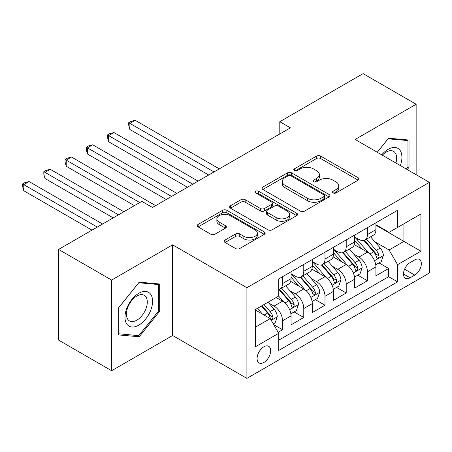 <?xml version="1.0" encoding="UTF-8"?>
<svg xmlns="http://www.w3.org/2000/svg" width="452" height="452" viewBox="0 0 452 452"><rect width="100%" height="100%" fill="white"/><g stroke="black" fill="none" stroke-linecap="round" stroke-linejoin="round"><path stroke-width="0.68" d="M333.118 192.925A2.062 1.192 0 0 0 336.034 192.925L358.165 180.15A2.944 1.701 0 0 0 359.029 178.947A2.944 1.701 0 0 0 358.165 177.743L320.671 156.098A2.944 1.701 0 0 0 316.507 156.098L294.376 168.873A2.062 1.192 0 0 0 293.772 169.715A2.062 1.192 0 0 0 294.376 170.557A2.062 1.192 0 0 0 297.292 170.557L300.156 168.901A9.424 5.441 0 0 1 313.485 168.901L316.609 170.709A9.424 5.441 0 0 1 319.372 174.557A9.424 5.441 0 0 1 316.609 178.404L313.744 180.06A2.062 1.192 0 0 0 313.14 180.902A2.062 1.192 0 0 0 313.744 181.744A2.062 1.192 0 0 0 316.66 181.744L319.524 180.088A9.424 5.441 0 0 1 332.858 180.088L335.983 181.89A9.424 5.441 0 0 1 338.74 185.738A9.424 5.441 0 0 1 335.983 189.586L333.118 191.241A2.062 1.192 0 0 0 332.514 192.083A2.062 1.192 0 0 0 333.118 192.925L333.118 191.241M263.878 362.453A9.605 5.543 120 0 0 270.155 353.989A9.605 5.543 120 0 0 268.68 346.294A9.605 5.543 120 0 0 263.878 346.769A9.605 5.543 120 0 0 257.606 355.232A9.605 5.543 120 0 0 259.075 362.928A9.605 5.543 120 0 0 263.878 362.453M225.062 240.035A2.944 1.701 0 0 0 224.203 241.238A2.944 1.701 0 0 0 225.062 242.441L235.582 248.515A2.944 1.701 0 0 0 239.752 248.515L264.33 234.322A2.944 1.701 0 0 0 265.194 233.119A2.944 1.701 0 0 0 264.33 231.921L226.836 210.27A2.944 1.701 0 0 0 222.672 210.27L198.089 224.463A2.944 1.701 0 0 0 197.23 225.667A2.944 1.701 0 0 0 198.089 226.87L210.796 234.204A2.944 1.701 0 0 0 214.96 234.204L225.48 228.13A2.944 1.701 0 0 0 226.345 226.927A2.944 1.701 0 0 0 225.48 225.723L219.18 222.09A7.882 4.548 0 0 1 216.875 218.87A7.882 4.548 0 0 1 221.734 214.666A7.882 4.548 0 0 1 230.322 215.655L255.007 229.904A7.882 4.548 0 0 1 257.318 233.119A7.882 4.548 0 0 1 252.453 237.323A7.882 4.548 0 0 1 243.865 236.339L239.752 233.961A2.944 1.701 0 0 0 235.582 233.961L225.062 240.035L225.062 242.441M172.63 244.837L111.621 280.059L58.568 249.431L58.568 340.096L111.621 370.725L172.63 335.497L246.905 378.38L246.905 287.715L172.63 244.837L172.63 335.497M416.139 174.698L416.139 104.248L355.125 139.47L429.4 182.354L246.905 287.715M416.139 104.248L363.086 73.62L279.794 121.707L279.794 133.961M58.568 249.431L141.86 201.343L152.471 207.468L290.404 127.831L279.794 121.707M300.365 211.112A2.944 1.701 0 0 0 304.529 211.112L329.107 196.925A2.944 1.701 0 0 0 329.971 195.722A2.944 1.701 0 0 0 329.107 194.518L291.613 172.873A2.944 1.701 0 0 0 287.449 172.873L262.872 187.06A2.944 1.701 0 0 0 262.007 188.264A2.944 1.701 0 0 0 262.872 189.467L300.365 211.112M256.51 193.371A2.062 1.192 0 0 1 258.6 193.659L258.6 191.213L296.721 213.22A2.944 1.701 0 0 1 297.58 214.423A2.944 1.701 0 0 1 296.721 215.621L272.138 229.814A2.944 1.701 0 0 1 267.974 229.814L230.48 208.169L230.48 205.762A2.944 1.701 0 0 0 229.616 206.965A2.944 1.701 0 0 0 230.48 208.169M230.48 205.762L241.001 199.688A2.944 1.701 0 0 1 245.165 199.688L260.369 208.468A2.944 1.701 0 0 0 264.539 208.468L271.516 204.44A2.944 1.701 0 0 0 272.375 203.236A2.944 1.701 0 0 0 271.516 202.033L255.685 192.897A2.062 1.192 0 0 1 255.081 192.055A2.062 1.192 0 0 1 256.352 190.953A2.062 1.192 0 0 1 258.6 191.213M278.149 332.282L282.551 329.74L273.748 324.655M268.737 303.021L274.065 306.094A12.006 6.933 60 0 1 282.551 320.796L291.043 315.897L291.043 324.841L303.772 317.49L294.116 311.914M289.958 290.766L295.286 293.845A12.006 6.933 60 0 1 303.772 308.546L312.264 303.642L312.264 312.586L324.994 305.236L315.338 299.665M311.179 278.517L316.507 281.59A12.006 6.933 60 0 1 324.994 296.292L333.48 291.393L333.48 300.337L346.215 292.986L336.559 287.41M332.401 266.262L337.729 269.341A12.006 6.933 60 0 1 346.215 284.042L354.701 279.144L354.701 288.088L367.436 280.737L367.436 271.793A12.006 6.933 -120 0 0 358.95 257.086L353.622 254.013M357.781 275.161L367.436 280.737M291.043 315.897A12.006 6.933 -120 0 0 282.551 301.196L276.189 297.518M312.264 303.642A12.006 6.933 -120 0 0 303.772 288.941L290.653 281.364M333.48 291.393A12.006 6.933 -120 0 0 324.994 276.692L311.869 269.115M354.701 279.144A12.006 6.933 -120 0 0 346.215 264.437L333.09 256.86M414.755 259.906L410.088 262.601A9.306 5.373 120 0 0 404.009 270.799A9.306 5.373 120 0 0 405.438 278.257A9.306 5.373 120 0 0 410.088 277.794L414.755 275.098A9.306 5.373 120 0 0 420.835 266.9A9.306 5.373 120 0 0 419.411 259.448A9.306 5.373 120 0 0 414.755 259.906M246.905 378.38L429.4 273.014L429.4 182.354M255.391 327.169L270.245 318.592L278.731 333.293L278.731 350.447L397.568 281.839L397.568 264.686L389.082 249.984L374.838 241.763M278.731 333.293L255.391 346.769L255.391 309.524L278.731 296.049L278.731 278.895L397.568 210.287L397.568 227.441L420.914 213.96L420.914 251.21L397.568 264.686M291.043 273.748L295.286 276.2A12.006 6.933 60 0 0 301.286 276.793L309.778 271.895A12.006 6.933 -120 0 0 312.264 266.397L312.264 259.538M312.264 261.499L316.507 263.951A12.006 6.933 60 0 0 322.508 264.544L330.994 259.646A12.006 6.933 -120 0 0 333.48 254.148L333.48 247.289M333.48 249.25L337.729 251.696A12.006 6.933 60 0 0 343.729 252.289L352.215 247.391A12.006 6.933 -120 0 0 354.701 241.893L354.701 235.034M278.731 340.153L388.658 276.692L388.658 268.482L375.923 275.833L375.923 266.889A12.006 6.933 -120 0 0 367.436 252.188L354.311 244.611M354.701 236.995L358.95 239.447A12.006 6.933 -120 0 0 364.95 240.04A12.006 6.933 -120 0 0 367.436 234.543L367.436 227.684M364.95 240.04L373.437 235.142A12.006 6.933 -120 0 0 375.923 229.644L375.923 222.785M282.551 276.692L282.551 283.551A12.006 6.933 60 0 1 280.065 289.048A12.006 6.933 60 0 1 278.731 289.534M280.065 289.048L288.557 284.144A12.006 6.933 -120 0 0 291.043 278.652L291.043 271.788M303.772 264.437L303.772 271.302A12.006 6.933 60 0 1 301.286 276.793M324.994 252.188L324.994 259.047A12.006 6.933 60 0 1 322.508 264.544M346.215 239.933L346.215 246.798A12.006 6.933 60 0 1 343.729 252.289M346.215 284.042L346.215 292.986M324.994 296.292L324.994 305.236M303.772 308.546L303.772 317.49M282.551 320.796L282.551 329.74M270.245 318.592L255.391 310.015M389.082 249.984L403.935 241.408L403.935 223.763L420.914 213.96M375.923 225.232L420.914 251.21M375.923 224.746L389.082 232.339L397.568 227.441M111.621 280.059L111.621 370.725M379.002 262.906L388.658 268.482M388.658 276.692L397.568 281.839M407.241 169.562L409.026 167.336L409.026 140.035L388.55 138.205L377.262 152.251M118.729 334.938L139.205 336.768L159.686 311.292L159.686 283.992L139.205 282.161L118.729 307.637L118.729 334.938M407.97 166.726L409.026 167.336M158.624 310.682L159.686 311.292M137.046 335.52L139.205 336.768M333.943 193.219L335.983 192.038A9.424 5.441 0 0 0 338.74 188.19L338.74 185.738M319.372 174.557L319.372 177.003A9.424 5.441 0 0 1 316.609 180.856L314.569 182.032M358.125 180.173L320.671 158.545A2.944 1.701 0 0 0 316.507 158.545L295.201 170.85M329.067 196.948L291.613 175.319A2.944 1.701 0 0 0 287.449 175.319L262.911 189.49M323.903 196.563A2.062 1.192 0 0 0 324.502 195.722A2.062 1.192 0 0 0 323.903 194.88L290.992 175.879A2.062 1.192 0 0 0 288.077 175.879L285.054 177.625A9.424 5.441 0 0 0 282.291 181.472A9.424 5.441 0 0 0 285.054 185.32L307.552 198.304A9.424 5.441 0 0 0 320.88 198.304L323.903 196.563L323.903 199.016A2.062 1.192 0 0 0 324.502 198.174L324.502 195.722M282.291 181.472L282.291 183.919A9.424 5.441 0 0 0 285.054 187.766L285.054 185.32M323.903 199.016L320.88 200.756A9.424 5.441 0 0 1 307.552 200.756L285.054 187.766M230.52 208.191L241.001 202.14L241.001 199.688M272.375 203.236L272.375 205.688A2.944 1.701 0 0 1 271.516 206.892L264.539 210.92A2.944 1.701 0 0 1 260.369 210.92L245.165 202.14A2.944 1.701 0 0 0 241.001 202.14M258.6 193.659L296.681 215.644M276.149 217.576A7.882 4.548 0 0 0 284.737 218.565A7.882 4.548 0 0 0 289.602 214.361A7.882 4.548 0 0 0 287.291 211.146L278.596 206.123A2.944 1.701 0 0 0 274.432 206.123L267.454 210.152A2.944 1.701 0 0 0 266.59 211.355A2.944 1.701 0 0 0 267.454 212.559L276.149 217.576L276.149 220.028A7.882 4.548 0 0 0 284.737 221.017A7.882 4.548 0 0 0 289.602 216.813L289.602 214.361M266.59 211.355L266.59 213.807A2.944 1.701 0 0 0 267.454 215.005L267.454 212.559M276.149 220.028L267.454 215.005M257.318 233.119L257.318 235.571A7.882 4.548 0 0 1 252.453 239.775A7.882 4.548 0 0 1 243.865 238.786L239.752 236.413A2.944 1.701 0 0 0 235.582 236.413L225.102 242.464M216.875 218.87L216.875 221.322A7.882 4.548 0 0 0 219.18 224.537L219.18 222.09M225.441 228.153L219.18 224.537M264.29 234.345L226.836 212.722A2.944 1.701 0 0 0 222.672 212.722L198.129 226.893M375.748 264.787L381.228 261.623L383.352 255.493A7.955 4.593 -120 0 0 380.251 248.029L370.555 236.803M368.617 252.962L357.114 239.65A22.956 13.255 -120 0 0 354.701 237.125M362.306 249.227L355.877 241.78A19.057 11.001 -120 0 0 354.701 240.504M219.316 168.878L135.176 120.3L129.871 123.362L129.871 129.487L208.705 175.003M363.866 240.47L373.674 251.826A7.955 4.593 60 0 1 376.51 257.307L377.087 258.25L378.166 258.098L378.883 257.222L379.058 255.832A7.955 4.593 -120 0 0 376.222 250.357L366.527 239.131M364.448 240.289L374.985 252.487A4.051 2.339 60 0 1 376.002 254.069L379.058 255.832M129.871 129.487L128.701 125.136L128.701 122.69L214.011 171.941M128.701 122.69L130.826 121.464L135.176 120.3M400.353 165.579A19.509 11.26 120 0 0 388.127 149.335A19.509 11.26 120 0 0 381.737 154.833M395.895 163.008A14.769 8.526 120 0 0 393.573 151.358A14.769 8.526 120 0 0 386.189 152.087A14.769 8.526 120 0 0 382.324 155.177M377.301 152.273L388.127 138.809L407.97 140.578L407.97 167.037L406.348 169.048M406.653 139.821L407.97 140.578M150.731 310.287A19.509 11.26 120 0 0 145.68 291.444A19.509 11.26 120 0 0 126.837 308.151A19.509 11.26 120 0 0 131.888 326.994A19.509 11.26 120 0 0 150.731 310.287M145.894 308.908A14.769 8.526 120 0 0 144.233 295.314A14.769 8.526 120 0 0 127.803 307.292A14.769 8.526 120 0 0 129.464 320.892A14.769 8.526 120 0 0 145.894 308.908M118.944 333.904L118.944 307.445L138.781 282.766L158.624 284.534L158.624 310.993L138.781 335.672L118.729 333.779M157.307 283.777L158.624 284.534M354.526 277.042L360.007 273.872L362.131 267.748A7.955 4.593 -120 0 0 359.035 260.279L349.339 249.052M347.396 265.217L335.898 251.905A22.956 13.255 -120 0 0 333.48 249.38M341.091 261.482L334.655 254.035A19.057 11.001 -120 0 0 333.48 252.753M198.095 181.128L113.955 132.549L108.649 135.611L108.649 141.742L187.484 187.252M342.65 252.724L352.453 264.075A7.955 4.593 60 0 1 355.289 269.556L355.871 270.499L356.944 270.347L357.662 269.471L357.837 268.087A7.955 4.593 -120 0 0 355.001 262.606L345.305 251.38M343.226 252.538L353.763 264.736A4.051 2.339 60 0 1 354.78 266.324L357.837 268.087M108.649 141.742L107.48 137.391L107.48 134.939L192.789 184.19M107.48 134.939L109.604 133.713L113.955 132.549M333.305 289.291L338.785 286.127L340.91 279.997A7.955 4.593 -120 0 0 337.813 272.533L328.118 261.307M326.174 277.466L314.677 264.154A22.956 13.255 -120 0 0 312.264 261.629M319.869 273.731L313.434 266.284A19.057 11.001 -120 0 0 312.264 265.008M176.873 193.383L92.733 144.804L87.428 147.866L87.428 153.991L166.263 199.507M321.428 264.974L331.231 276.33A7.955 4.593 60 0 1 334.068 281.811L334.649 282.749L335.723 282.602L336.441 281.726L336.616 280.336A7.955 4.593 -120 0 0 333.779 274.861L324.084 263.635M322.005 264.787L332.542 276.991A4.051 2.339 60 0 1 333.565 278.573L336.616 280.336M87.428 153.991L86.264 149.64L86.264 147.194L171.568 196.445M86.264 147.194L88.383 145.968L92.733 144.804M312.083 301.541L317.57 298.376L319.688 292.252A7.955 4.593 -120 0 0 316.592 284.783L306.897 273.556M304.953 289.721L293.455 276.404A22.956 13.255 -120 0 0 291.043 273.884M298.648 285.98L292.218 278.539A19.057 11.001 -120 0 0 291.043 277.257M155.652 205.632L71.512 157.053L66.207 160.115L66.207 166.246L134.43 205.632M300.207 277.229L310.015 288.579A7.955 4.593 60 0 1 312.846 294.06L313.428 295.003L314.502 294.851L315.219 293.975L315.394 292.591A7.955 4.593 -120 0 0 312.558 287.11L302.863 275.884M300.783 277.042L311.321 289.24A4.051 2.339 60 0 1 312.343 290.828L315.394 292.591M66.207 166.246L65.043 161.895L65.043 159.443L139.736 202.569M65.043 159.443L67.162 158.217L71.512 157.053M290.862 313.795L296.348 310.626L298.467 304.501A7.955 4.593 -120 0 0 295.371 297.037L285.675 285.811M283.732 301.97L278.658 296.094M277.426 298.235L276.601 297.28M123.82 211.756L50.291 169.308L44.985 172.37L44.985 178.495L113.209 217.881M278.986 289.478L288.794 300.834A7.955 4.593 60 0 1 291.63 306.309L292.207 307.253L293.28 307.1L293.998 306.23L294.173 304.84A7.955 4.593 -120 0 0 291.337 299.365L281.641 288.139M279.562 289.291L290.099 301.495A4.051 2.339 60 0 1 291.122 303.077L294.173 304.84M44.985 178.495L43.821 174.144L43.821 171.692L118.514 214.819M43.821 171.692L45.94 170.472L50.291 169.308M273.324 323.92L275.127 322.881L277.245 316.756A7.955 4.593 -120 0 0 274.149 309.287L268.047 302.218M262.346 314.033L257.437 308.343M256.205 310.484L255.391 309.541M102.598 224.011L29.075 181.557L23.77 184.619L23.77 190.744L91.993 230.136M261.465 306.015L267.573 313.083A7.955 4.593 60 0 1 270.409 318.564L270.985 319.507L272.059 319.355L272.782 318.479L272.952 317.095A7.955 4.593 -120 0 0 270.121 311.614L264.013 304.546M261.957 305.733L268.878 313.744A4.051 2.339 60 0 1 269.9 315.332L272.952 317.095M23.77 190.744L22.6 186.399L22.6 183.947L97.299 227.073M22.6 183.947L24.724 182.721L29.075 181.557M274.065 306.094L282.551 301.196M295.286 293.845L303.772 288.941M316.507 281.59L324.994 276.692M337.729 269.341L346.215 264.437M358.95 257.086L367.436 252.188M367.436 234.543L375.923 229.644M282.551 283.551L291.043 278.652M303.772 271.302L312.264 266.397M324.994 259.047L333.48 254.148M346.215 246.798L354.701 241.893M367.436 271.793L375.923 266.889M404.58 269.222L414.755 275.098M403.512 273.997L410.088 277.794M335.983 192.038L335.983 189.586M313.744 181.744L313.744 180.06M316.609 180.856L316.609 178.404M294.376 170.557L294.376 168.873M316.507 158.545L316.507 156.098M320.671 158.545L320.671 156.098M358.165 180.15L358.165 177.743M262.872 189.467L262.872 187.06M287.449 175.319L287.449 172.873M291.613 175.319L291.613 172.873M329.107 196.925L329.107 194.518M307.552 200.756L307.552 198.304M320.88 200.756L320.88 198.304M245.165 202.14L245.165 199.688M260.369 210.92L260.369 208.468M264.539 210.92L264.539 208.468M271.516 206.892L271.516 204.44M296.721 215.621L296.721 213.22M235.582 236.413L235.582 233.961M239.752 236.413L239.752 233.961M243.865 238.786L243.865 236.339M225.48 228.13L225.48 225.723M198.089 226.87L198.089 224.463M222.672 212.722L222.672 210.27M226.836 212.722L226.836 210.27M264.33 234.322L264.33 231.921M374.533 260.708L383.296 255.651M357.114 239.65L358.21 239.018M376.222 250.357L380.251 248.029M369.883 254.018L373.674 251.826M353.311 272.963L362.08 267.9M335.898 251.905L336.989 251.272M355.001 262.606L359.035 260.279M348.661 266.268L352.453 264.075M332.09 285.212L340.859 280.155M314.677 264.154L315.767 263.522M333.779 274.861L337.813 272.533M327.44 278.517L331.231 276.33M310.869 297.467L319.637 292.404M293.455 276.404L294.546 275.776M312.558 287.11L316.592 284.783M306.219 290.772L310.015 288.579M289.647 309.716L298.416 304.654M291.337 299.365L295.371 297.037M284.997 303.021L288.794 300.834M271.251 320.338L277.195 316.908M270.121 311.614L274.149 309.287M264.137 315.067L267.573 313.083"/></g></svg>
